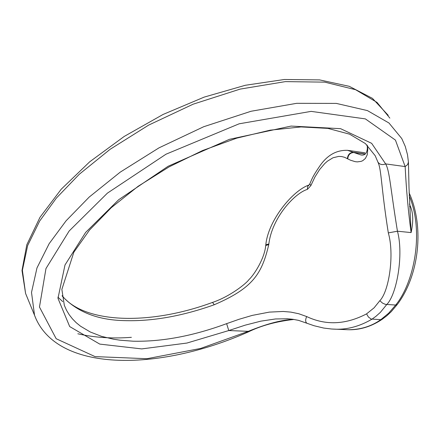 <?xml version="1.0" encoding="UTF-8"?>
<svg xmlns="http://www.w3.org/2000/svg" width="440" height="440" viewBox="0 0 440 440"><rect width="100%" height="100%" fill="white"/><g stroke="black" fill="none" stroke-linecap="round" stroke-linejoin="round"><path stroke-width="0.66" d="M364.931 152.796L347.584 150.332L360.695 154.886C367.202 156.486 367.928 148.385 367.015 145.024M62.112 295.669C84.128 323.406 149.171 325.82 212.514 302.418L214.275 304.744C252.868 288.107 261.85 274.016 268.769 244.607L268.857 243.953C271.992 217.558 294.959 192.951 307.395 189.387L310.882 185.565L314.93 176.99L319.577 169.614L324.715 163.592L327.421 161.183L333.014 157.762L338.784 156.393L341.682 156.558L344.536 157.284L350.488 160.204L355.201 161.667L357.335 161.887L361.174 161.359L362.791 160.655L365.393 158.444L367.241 154.787L367.813 149.05L367.296 145.288M377.916 162.118C381.541 169.345 380.985 186.566 388.311 232.898C394.543 254.166 389.136 291.247 379.836 300.702L374.121 307.797L366.564 313.88C345.763 324.72 325.793 325.611 306.658 316.553L298.749 313.736L290.906 312.12L283.267 311.459L269.313 312.114L252.241 315.403L238.942 319.319L226.628 323.653C193.16 335.99 161.986 341.841 133.106 341.204L120.026 340.197L113.658 339.24L101.47 336.331L90.305 332.002L80.526 326.2L76.263 322.74L72.484 318.912L69.212 314.732L66.49 310.206L64.339 305.36L61.864 289.405L73.843 252.219L89.513 230.076L111.238 207.702L138.182 186.257L169.114 166.87L202.543 150.552L236.803 138.127L270.182 130.163L301.043 126.929L327.91 128.398L349.613 134.189L365.404 143.578L375.21 155.749L377.916 162.118C379.759 164.599 382.333 165.193 385.638 163.9C389.681 170.874 390.346 187.627 397.447 231.209C403.761 254.045 397.012 294.195 386.755 304.535L380.314 312.416L375.854 316.388L371.888 319.22C359.128 326.656 346.335 329.956 333.504 329.115L331.782 329.021M409.453 204.039L410.327 206.272C413.232 212.74 413.495 221.507 411.109 232.579C408.326 212.102 406.34 190.102 405.152 166.579L407.632 164.582L408.43 162.047L407.495 154.698L405.245 146.382L401.753 138.54L388.971 123.002L367.411 110.589L336.358 103.411L296.665 103.323L251.064 111.26L203.693 126.731L158.95 147.879L120.208 172.156L89.194 197.076L66.088 220.798L49.165 243.656L36.971 267.944L31.51 292.413L34.529 315.243L36.234 319.418M409.569 206.316L410.327 206.272M287.733 318.775L275.484 318.962L260.854 321.151L245.251 325.144L228.773 330.555L226.628 323.653M293.948 319.445C276.364 321.437 261.151 325.6 248.309 331.93L248.265 331.337L228.773 330.555L186.929 343.052L141.719 348.909L99.754 344.097L69.691 326.568L57.976 298.342L64.999 264.968L85.657 232.397L118.723 199.694L168.124 166.265L229.405 139.337L291.099 126.077L340.582 128.673L371.641 143.325L385.638 163.9L405.152 166.579L395.434 140.091L365.365 118.894L311.118 111.375L239.14 123.805L165.99 154.215L107.399 193.144L69.152 231L45.964 268.56L39.468 307.032L56.177 338.718L95.046 356.604L146.955 358.71L200.607 348.452L248.265 331.337C267.196 323.631 282.398 319.666 293.87 319.435M309.04 184.998L309.749 183.953L310.882 185.565M212.514 302.418C230.247 296.478 246.538 283.239 248.881 279.68C253.974 275.077 264.6 258.621 265.721 245.504L265.826 244.811C268.12 220.292 292.974 190.262 309.007 185.009L307.571 186.698L307.395 189.387M408.425 161.942L409.013 187.825L411.109 232.579L397.447 231.209L388.311 232.898M57.921 297.171L62.766 301.642M347.721 158.796C348.255 154.649 350.383 152.565 354.107 152.537L365.173 154.099M62.145 295.972C76.681 311.751 97.3 319.963 123.998 320.611C151.91 321.519 182.001 316.228 214.275 304.744M265.721 245.504L268.769 244.607M131.389 337.326C112.255 338.789 94.413 337.601 77.864 333.773M27.363 297.776L25.581 293.425L22.391 270.287L27.649 245.559L39.644 221.067L56.397 198.055L79.343 174.213L110.171 149.264L148.681 125.092L193.127 104.198L240.136 89.106L285.368 81.614L324.731 82.142L355.559 89.7L377.031 102.399L389.857 118.129M366.564 313.88L368.418 317.031L371.113 319.033L380.815 319.66L382.206 319.291C371.162 326.695 359.623 330.176 347.589 329.72C360.091 329.841 371.168 326.491 380.815 319.66L388.658 313.198L395.681 305.052L385.352 304.354L382.498 303.089L379.836 300.702M382.206 319.291L386.865 315.744L391.264 311.63L397.282 304.491L395.681 305.052C413.941 282.92 424.54 232.183 409.156 195.635M365.332 153.972L353.722 152.334C350.004 152.367 347.886 154.451 347.369 158.593M306.713 323.043L306.686 323.032C305.338 321.827 305.327 319.666 306.658 316.553M265.826 244.811L268.857 243.953M388.223 115.324L372.444 98.357L349.277 86.328L319.577 79.899L284.438 79.486L245.35 85.272L204.177 97.108L163.075 114.455L124.234 136.422L89.722 161.794L61.237 189.2L40.023 217.256L26.818 244.728L22 270.501L25.586 293.442L34.54 315.271C55.941 372.543 157.773 372.108 248.309 331.93M347.589 329.72L331.534 329.005L323.702 328.053L314.105 325.743L298.557 320.359L292.804 319.275L286.841 318.731M397.282 304.491C419.293 275.341 424.55 226.578 409.09 192.803M309.749 183.953C311.96 179.41 311.536 177.969 320.485 165.017C327.822 154.847 336.859 149.958 347.578 150.332"/></g></svg>
